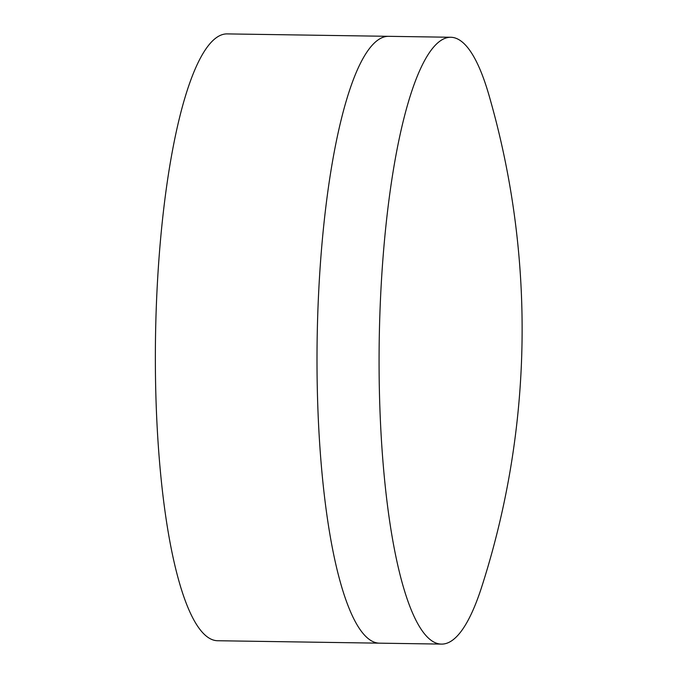 <?xml version="1.0" encoding="UTF-8"?>
<svg xmlns="http://www.w3.org/2000/svg" width="678" height="678" viewBox="0 0 678 678"><rect width="100%" height="100%" fill="white"/><g stroke="black" fill="none" stroke-linecap="round" stroke-linejoin="round"><path stroke-width="1.02" d="M450.7 37.265L388.613 36.324A303.456 66.885 90.9 0 0 356.781 71.148A303.456 66.885 90.9 0 0 318.643 292.684A303.456 66.885 90.9 0 0 348.729 607.412A303.456 66.885 90.9 0 0 379.502 643.168L217.875 640.735A303.456 66.885 90.9 0 1 157.025 290.252A303.456 66.885 90.9 0 1 226.994 33.9L388.613 36.324A303.456 66.885 90.9 0 0 356.781 71.148A303.456 66.885 90.9 0 0 318.643 292.684A303.456 66.885 90.9 0 0 348.729 607.412A303.456 66.885 90.9 0 0 379.502 643.168L441.59 644.1A303.456 66.885 90.9 0 0 481.566 587.36A842.084 842.084 0 0 0 488.965 95.174A303.456 66.885 90.9 0 0 450.7 37.265A303.456 66.885 90.9 0 0 380.739 293.616A303.456 66.885 90.9 0 0 441.59 644.1"/></g></svg>
